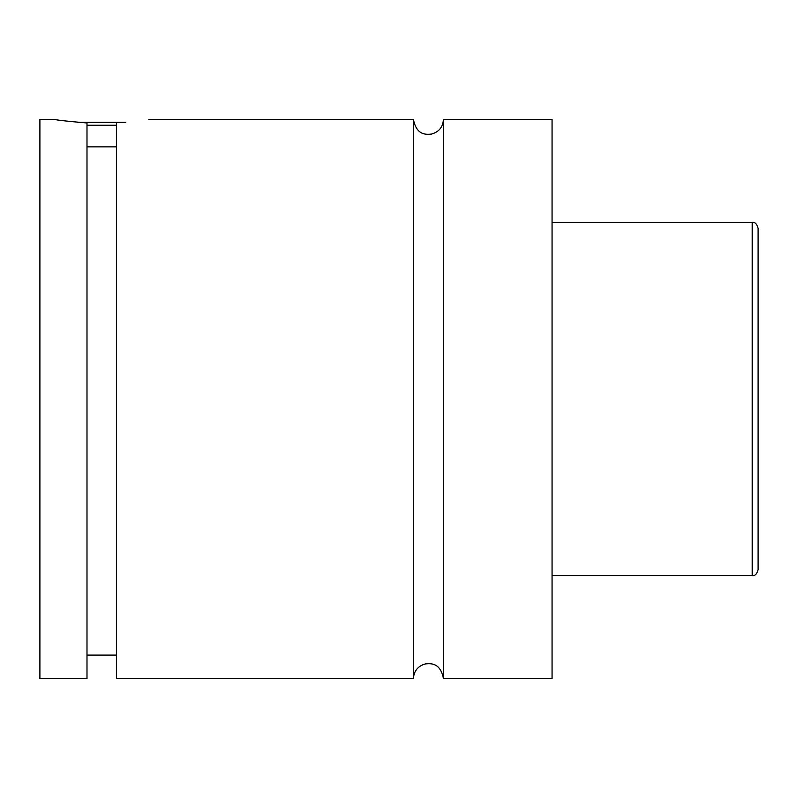 <?xml version="1.0" encoding="UTF-8"?>
<svg xmlns="http://www.w3.org/2000/svg" width="798" height="798" viewBox="0 0 798 798"><rect width="100%" height="100%" fill="white"/><g stroke="black" fill="none" stroke-linecap="round" stroke-linejoin="round"><path stroke-width="1.2" d="M413.424 119.371L413.424 678.629C413.943 670.938 417.913 666.041 425.324 663.936C431.249 663.298 440.366 662.859 443.449 678.629L443.449 119.371C442.93 127.062 438.96 131.959 431.538 134.064C425.613 134.702 416.496 135.141 413.424 119.371L148.807 119.371M116.428 125.256L86.992 125.256M77.635 122.313L125.795 122.313M86.992 146.862L116.428 146.862M54.613 119.371C55.77 120.009 66.563 121.206 86.992 122.972L86.992 678.629L39.9 678.629L39.9 119.371L54.613 119.371M116.428 122.972C158.752 118.643 158.752 118.643 116.428 122.972L116.428 678.629L413.424 678.629M758.1 399L758.1 569.722C756.883 574.081 754.918 576.046 752.215 575.607L752.215 222.393C754.918 221.954 756.883 223.919 758.1 228.278L758.1 399M443.449 678.629L552.056 678.629L552.056 119.371L443.449 119.371M752.215 222.393L552.056 222.393M752.215 575.607L552.056 575.607M116.428 655.078L86.992 655.078"/></g></svg>
